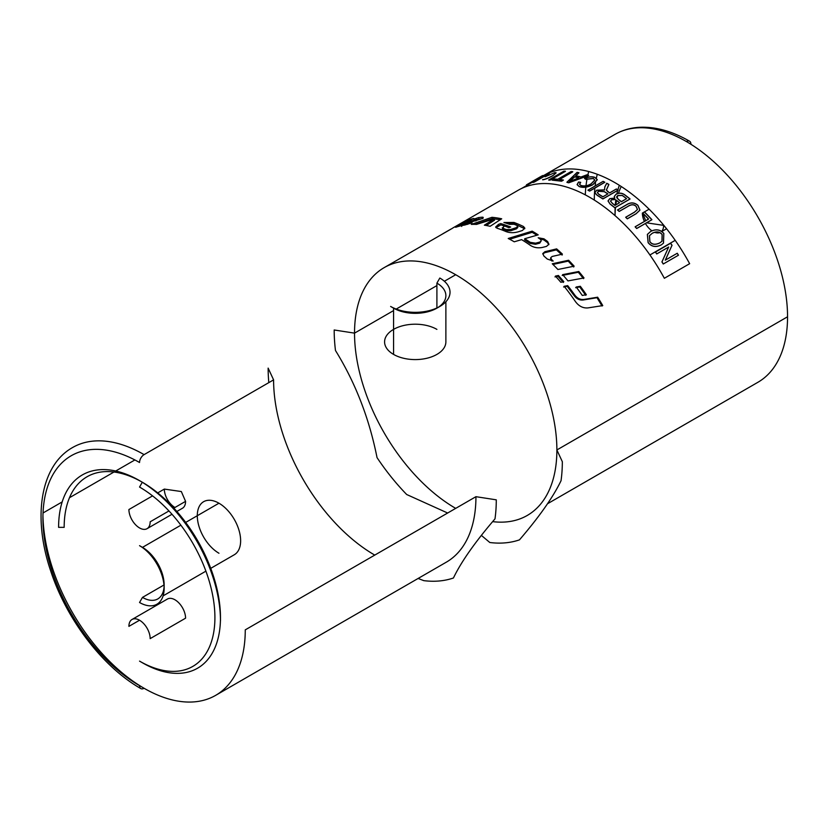 <?xml version="1.0" encoding="UTF-8"?>
<svg xmlns="http://www.w3.org/2000/svg" width="829" height="829" viewBox="0 0 829 829"><rect width="100%" height="100%" fill="white"/><g stroke="black" fill="none" stroke-linecap="round" stroke-linejoin="round"><path stroke-width="1.24" d="M140.868 688.598C102.786 667.034 66.527 619.543 50.704 570.974C32.497 517.576 40.196 465.701 72.548 447.546A143.075 82.61 -120 0 1 144.091 454.624A6.435 3.72 -60 0 0 139.541 462.509A136.64 78.89 60 0 0 42.921 518.301A136.64 78.89 60 0 0 139.541 685.645A6.435 3.72 120 0 0 140.868 688.598A6.435 3.72 120 0 0 144.091 688.277A143.075 82.61 -120 0 0 215.633 695.365L446.303 562.186A143.075 82.61 -120 0 0 475.939 496.685L496.281 499.835A161.323 93.138 -120 0 1 494.996 518.861C475.069 542.073 461.214 561.782 453.432 577.989A161.323 93.138 -120 0 1 423.774 580.642L418.117 578.455M143.977 454.696L273.591 379.869A143.075 82.61 -120 0 0 374.76 555.098M273.591 379.869L268.14 368.117A161.323 93.138 -120 0 0 268.803 382.635M220.473 620.807L220.473 617.595A110.526 63.812 60 0 0 142.319 482.229L139.541 480.623A114.464 66.082 60 0 1 220.473 620.807M140.94 481.452A110.526 63.812 60 0 0 64.165 527.348L58.6 527.348A114.464 66.082 60 0 1 139.541 480.623M615.139 207.633A107.314 61.957 -120 0 0 615.045 211.934L615.045 215.633A101.584 58.652 -120 0 1 615.522 207.416M619.356 185.313A107.314 61.957 -120 0 0 617.854 189.945M617.729 190.39A107.314 61.957 -120 0 0 616.89 193.82M615.812 199.976A107.314 61.957 -120 0 0 615.284 205.167M621.232 186.515A101.584 58.652 -120 0 0 618.444 193.354M626.496 198.691A143.655 82.941 -120 0 0 623.398 196.297L622.185 195.489L617.76 195.592A101.584 58.652 -120 0 0 617.077 198.193M616.579 200.494A101.584 58.652 -120 0 0 615.833 204.846M481.38 535.399L489.815 542.508A161.323 93.138 -120 0 0 519.472 539.855C539.399 516.643 553.244 496.934 561.036 480.727A161.323 93.138 -120 0 0 562.331 461.701L556.881 449.96L787.55 316.782A143.075 82.61 60 0 1 757.913 382.283L547.482 503.773M492.644 521.628A143.075 82.61 -120 0 0 527.244 515.462A143.075 82.61 -120 0 0 556.881 449.96A143.075 82.61 -120 0 0 494.416 305.963A143.075 82.61 -120 0 0 384.159 267.632A143.075 82.61 -120 0 0 354.532 333.134L334.18 329.983A161.323 93.138 -120 0 0 335.476 350.501C355.392 382.708 369.247 418.417 377.04 457.618A161.323 93.138 -120 0 0 406.697 494.519L447.65 513.016M393.568 310.595L354.532 333.134A143.075 82.61 -120 0 0 455.701 508.374M438.272 307.3A30.642 17.689 0 0 0 445.878 295.642A30.642 17.689 0 0 0 436.904 283.124L439.836 278.036A34.797 20.093 180 0 1 439.836 306.45A34.797 20.093 180 0 1 390.625 306.45L393.568 308.15L393.568 354.408A30.642 17.689 0 0 0 426.956 358.242A30.642 17.689 0 0 0 445.878 341.89L445.878 301.766M393.568 308.15A30.642 17.689 0 0 0 436.904 308.15L439.836 306.45M436.904 283.124L436.904 307.963M585.305 194.867A143.075 82.61 60 0 1 585.844 187.178M585.999 185.779A143.075 82.61 60 0 1 587.046 178.846M587.326 177.396A143.075 82.61 60 0 1 587.647 175.862M587.823 175.074A143.075 82.61 60 0 1 588.694 171.541M689.593 141.22C672.464 131.334 655.988 126.682 640.164 127.262C630.9 127.687 622.455 130.091 614.838 134.453A143.075 82.61 60 0 1 686.381 141.541A6.435 3.72 -60 0 1 689.593 141.22A6.435 3.72 -60 0 1 690.93 144.173A136.64 78.89 -120 0 0 688.681 142.899M597.263 174.277A136.64 78.89 -120 0 0 596.372 178.204M595.554 182.805A136.64 78.89 -120 0 0 595.129 185.965M594.89 188.069A136.64 78.89 -120 0 0 594.31 200.069M42.942 515.721A143.075 82.61 -120 0 0 144.091 688.277M215.633 695.365A143.075 82.61 -120 0 0 245.26 629.864L475.939 496.685M43.035 512.975L62.185 501.918M69.481 497.711L113.987 472.012M115.718 471.007L134.878 459.95M663.76 225.281L663.614 225.364A15.026 8.673 60 0 1 661.594 231.395M649.107 209.209L644.454 211.892M642.641 212.939L645.646 220.701M659.677 232.628A15.026 8.673 60 0 1 654.609 232.286M651.884 230.794A15.026 8.673 60 0 1 645.428 223.478M644.382 221.436A15.026 8.673 60 0 1 642.371 213.094M663.614 225.364L646.568 222.825M675.21 240.348L649.915 254.959M168.971 510.944L150.163 521.804A15.026 8.673 60 0 1 147.054 528.684A15.026 8.673 60 0 1 135.469 524.653A15.026 8.673 60 0 1 128.909 509.534L152.567 495.877M157.728 492.903L164.329 489.089A15.026 8.673 -120 0 0 174.95 507.493M173.862 508.115L185.572 501.358L181.333 491.545L164.329 489.089M176.867 511.462L182.463 508.239A15.026 8.673 -120 0 0 185.572 501.358M150.163 638.631L185.572 618.185A15.026 8.673 -120 0 0 179.012 603.066A15.026 8.673 -120 0 0 167.437 599.035L132.029 619.481A15.026 8.673 60 0 1 143.604 623.512A15.026 8.673 60 0 1 150.163 638.631M139.541 620.227L128.909 626.361A15.026 8.673 60 0 1 132.029 619.481M164.142 588.289L164.142 584.891A30.642 17.689 -120 0 0 142.474 547.368L139.541 545.669A34.797 20.093 60 0 1 164.142 588.289A34.797 20.093 60 0 1 139.541 602.496L142.474 597.398L163.987 584.984M142.474 597.398A30.642 17.689 -120 0 0 157.8 598.921A30.642 17.689 -120 0 0 164.101 586.507M139.541 545.669L142.474 547.368L180.888 525.192M185.675 522.425L218.96 503.213A30.642 17.689 60 0 1 238.98 530.208A30.642 17.689 60 0 1 234.275 554.767L210.742 568.352M220.462 619.18A110.526 63.812 60 0 1 142.319 662.723L139.541 661.117A106.599 61.543 60 0 0 214.908 617.595A106.599 61.543 60 0 0 139.541 487.048L142.298 482.271M396.21 309.072L436.904 285.58M444.375 281.259L455.701 274.72M548.788 244.721L547.492 242.617L543.845 239.913L539.565 238.711M541.275 240.752L539.731 243.135L535.503 244.265L530.166 243.446L524.643 239.882L524.674 238.731A143.075 82.61 60 0 1 530.249 242.337L535.627 243.177L539.855 242.047L541.275 240.752L540.518 239.384A143.075 82.61 -120 0 0 538.197 237.768L543.969 238.825A143.075 82.61 60 0 1 547.658 241.56L548.943 244.213L546.466 246.4L542.363 247.436C537.866 248.337 533.783 247.591 530.114 245.197A143.075 82.61 -120 0 0 521.607 239.633L514.239 241.799A143.075 82.61 -120 0 0 508.218 238.483L532.177 231.156A143.075 82.61 60 0 1 538.187 234.866L524.674 238.731M536.923 235.218L532.166 232.317L509.659 239.239M547.492 242.617L547.658 241.56M543.845 239.913L543.969 238.825M539.731 243.135L539.855 242.047M535.503 244.265L535.627 243.177M530.166 243.446L530.249 242.337M532.166 232.317L532.177 231.156M461.287 225.519L460.686 225.84M482.944 218.504L476.779 219.488M476.623 220.068L475.919 220.97M475.773 220.939L475.286 219.716L476.084 218.763A143.075 82.61 -120 0 0 473.856 219.136L478.488 217.602A143.075 82.61 60 0 1 482.457 217.198L483.214 217.395M471.742 221.82L471.421 221.053L475.286 219.716M467.048 222.597L466.789 222.027A143.075 82.61 60 0 1 471.421 221.053M469.432 220.669L468.996 219.789A143.075 82.61 60 0 1 473.825 218.441L466.789 222.027M458.219 226.493L457.846 225.747L468.996 219.789M467.67 224.348L467.266 223.374A143.075 82.61 60 0 1 472.084 222.783L464.779 225.032A143.075 82.61 -120 0 0 456.271 227.105L455.525 227.25M456.271 227.105C454.955 227.509 455.484 227.053 457.846 225.747M464.23 225.125L463.981 224.555L467.266 223.374M461.722 225.602L461.504 225.125A143.075 82.61 60 0 1 463.981 224.555M482.779 218.048L482.457 217.198C483.732 217.271 483.369 217.83 481.369 218.856L471.867 221.799A143.075 82.61 -120 0 0 464.437 223.229L461.111 225.146L461.701 226.431M479.017 218.897L478.488 217.602M477.038 220.12L476.084 218.763M475.898 220.908L475.39 219.664M563.616 287.01L567.171 286.337L574.331 295.839C576.766 298.968 579.699 300.367 583.129 300.005L596.984 297.704L602.041 306.015M567.171 286.337L567.689 285.632A143.075 82.61 60 0 1 574.911 295.217C577.378 298.388 580.321 299.808 583.761 299.466L597.636 297.196A143.075 82.61 60 0 1 602.756 305.59L587.989 307.901C583.036 308.347 578.818 306.202 575.347 301.455A143.075 82.61 -120 0 0 564.124 286.285L567.689 285.632M596.984 297.704L597.636 297.196M583.129 300.005L583.761 299.466M574.331 295.839L574.911 295.217M524.726 228.742L514.146 223.695L506.446 223.27M517.7 226.276L517.814 227.498L516.394 228.866L510.819 230.731L506.25 230.763L503.12 229.56L502.478 228.97L502.291 227.706L502.934 228.307A143.075 82.61 60 0 1 506.104 229.519L510.695 229.498L516.28 227.643L517.7 226.276L516.944 225.457A143.075 82.61 -120 0 0 514.084 224.276L509.617 224.369A143.075 82.61 -120 0 0 503.908 222.483L513.97 222.441A143.075 82.61 60 0 1 523.482 226.514L524.83 228.141L522.332 230.524L518.208 231.83C513.69 233.053 509.586 232.949 505.918 231.529A143.075 82.61 -120 0 0 497.099 228.234L495.638 227.032L498.498 224.39L500.685 223.571A143.075 82.61 60 0 1 510.695 227.032L508.861 227.664A143.075 82.61 -120 0 0 504.726 226.11L503.535 226.535L503.12 229.56M509.089 227.581L500.934 224.846L495.991 227.633M523.565 227.726L523.482 226.514M514.146 223.695L513.97 222.441M516.394 228.866L516.28 227.643M510.819 230.731L510.695 229.498M506.25 230.763L506.104 229.519M500.934 224.846L500.685 223.571M498.757 225.675L498.498 224.39M500.26 219.726L492.343 218.607L475.411 224.358M492.343 218.607L491.949 217.312A143.075 82.61 60 0 1 501.7 218.804L490.115 226.296A143.075 82.61 -120 0 0 484.364 225.177L494.208 218.887L494.561 220.182L486.24 225.498M494.208 218.887L476.52 224.4A143.075 82.61 -120 0 0 471.286 224.4L491.949 217.312M442.748 233.809L450.458 229.364A143.075 82.61 60 0 1 450.81 229.156L445.007 232.514A143.075 82.61 -120 0 0 444.655 232.711L443.038 233.643M452.271 228.379L384.159 267.632M551.886 261.042L550.529 258.555L550.819 257.591L551.472 259.436A143.075 82.61 60 0 1 553.181 261.052L547.275 259.042A143.075 82.61 -120 0 0 543.876 256.016L542.819 253.508L544.922 251.695L556.632 248.887A143.075 82.61 60 0 1 562.414 254.14L552.197 256.451L550.819 257.591M562.114 255.073L556.383 249.871L544.705 252.71L542.777 254.037M551.171 260.368L551.472 259.436M556.383 249.871L556.632 248.887M544.705 252.71L544.922 251.695M573.72 266.99L568.238 261.125L552.974 264.451M557.896 269.487A143.075 82.61 -120 0 0 552.269 263.767L568.611 260.254A143.075 82.61 60 0 1 574.145 266.182L557.896 269.487M568.238 261.125L568.611 260.254M562.186 275.446L578.31 272.264L583.502 278.637M567.979 280.917A143.075 82.61 -120 0 0 562.622 274.648L578.787 271.508A143.075 82.61 60 0 1 584.02 277.943L567.979 280.917M578.31 272.264L578.787 271.508M575.637 287.684L579.761 286.938L585.74 295.311M582.269 295.425A143.075 82.61 -120 0 0 576.186 287.01L580.321 286.285A143.075 82.61 60 0 1 586.362 294.741L582.269 295.425M579.761 286.938L580.321 286.285M563.326 282.451L558 276.295L554.995 276.907M558.425 275.487A143.075 82.61 60 0 1 563.803 281.705L560.818 282.264A143.075 82.61 -120 0 0 555.42 276.088L558.425 275.487L558 276.295M447.018 231.343L445.1 232.452A143.075 82.61 60 0 0 444.976 232.524M447.536 231.053A143.075 82.61 60 0 1 447.681 230.959L450.261 229.478A143.075 82.61 60 0 1 450.458 229.364M686.381 141.541A143.075 82.61 60 0 1 787.55 316.782M539.451 178.142L540.456 177.551A143.075 82.61 60 0 1 543.513 175.634A143.075 82.61 60 0 1 689.645 263.684L664.35 278.285A143.075 82.61 -120 0 0 518.218 190.235L452.655 228.089M521.41 188.556L534.964 180.722M436.904 329.382A30.642 17.689 0 0 0 393.568 329.382A30.642 17.689 0 0 0 393.568 354.408M218.96 553.244A30.642 17.689 60 0 1 197.292 515.721A30.642 17.689 60 0 1 218.96 503.213M539.555 177.447L542.964 175.634L536.28 180.577L549.492 173.323L534.311 182.079L532.923 182.494L539.555 177.427L527.638 184.307A143.8 83.024 -120 0 0 526.425 184.867L541.596 176.1A143.8 83.024 60 0 1 542.902 175.51L536.218 180.453L548.135 173.572A143.8 83.024 60 0 1 549.43 173.188L534.259 181.955A143.8 83.024 -120 0 0 532.86 182.359L539.555 177.427M538.114 178.432L526.425 184.867M578.663 177.914A143.655 82.941 -120 0 0 574.652 176.878L569.461 181.655L578.849 177.841A143.8 83.024 -120 0 0 574.621 176.743L569.44 181.53L578.849 177.841M586.942 174.919L588.694 175.479L568.715 182.805L566.943 182.339L577.098 172.505L578.943 172.857L575.772 175.821L580.974 177.157L586.911 174.795A143.8 83.024 60 0 1 588.673 175.354L568.684 182.67A143.8 83.024 -120 0 0 566.912 182.214L577.067 172.37A143.8 83.024 60 0 1 578.911 172.733L575.74 175.686A143.8 83.024 60 0 1 580.953 177.033L586.911 174.795M593.284 178.546L585.709 179.365L584.549 178.494C588.663 176.795 592.103 176.463 594.87 177.499L597.274 179.758L592.911 184.701C587.647 187.416 583.056 188.038 579.15 186.556L577.119 184.701L578.569 182.142L580.683 182.453L579.554 184.339L580.911 185.572C584.3 186.546 587.72 185.986 591.15 183.903L594.797 180.121L593.274 178.422L585.688 179.24L584.528 178.37C588.642 176.67 592.082 176.339 594.859 177.375L597.253 179.634L592.901 184.587C587.637 187.292 583.046 187.914 579.139 186.432L577.098 184.577L578.549 182.017L580.663 182.328L579.544 184.214L580.901 185.447C584.29 186.421 587.709 185.862 591.139 183.789L594.787 179.997L593.274 178.422M603.129 181.478L604.818 182.339L589.647 191.095L587.948 190.235L603.118 181.354A143.8 83.024 60 0 1 604.818 182.214L589.637 190.981A143.8 83.024 -120 0 0 587.948 190.121L603.118 181.354M659.874 242.876L661.967 241.239L662.102 234.586C659.666 231.633 656.361 231.218 652.185 233.343L649.449 235.726L649.832 241.633C651.915 244.69 655.262 245.104 659.874 242.876L662.019 241.177L662.153 234.514C659.718 231.56 656.413 231.146 652.236 233.27L649.501 235.654L649.884 241.56C651.967 244.617 655.324 245.042 659.936 242.814M663.811 233.581L663.438 243.198L661.293 244.887C655.915 247.581 651.521 246.835 648.112 242.638L647.366 234.452L650.672 231.457C655.957 228.866 660.34 229.571 663.811 233.581L663.501 243.135L661.355 244.824C655.977 247.519 651.584 246.773 648.164 242.565L647.408 234.369L650.724 231.384C656.008 228.794 660.381 229.498 663.863 233.509M677.189 253.301L678.402 255.249L663.231 264.016L661.925 261.923L668.62 247.073L656.713 253.954L655.407 252.068L670.588 243.301L671.977 245.322L665.283 260.171L677.262 253.249A143.8 83.024 60 0 1 678.474 255.208L663.293 263.964A143.8 83.024 -120 0 0 661.998 261.871L668.682 247.011L656.775 253.892A143.8 83.024 -120 0 0 655.47 252.006L670.651 243.249A143.8 83.024 60 0 1 672.039 245.27L665.345 260.13L677.262 253.249M644.413 211.975L651.863 219.768L636.682 228.524L635.128 226.835L648.516 219.115L642.62 213.012L644.444 211.882A143.8 83.024 60 0 1 651.905 219.685L636.724 228.441A143.8 83.024 -120 0 0 635.169 226.752L648.558 219.022A143.8 83.024 -120 0 0 642.651 212.918L644.444 211.882M627.957 206.39L619.201 211.447L617.553 210.038L626.32 204.97C630.403 202.245 634.247 202.38 637.864 205.385L639.915 210.183L636.071 213.778L627.304 218.846L625.688 217.302L634.444 212.245L637.428 209.582L636.195 206.566C634.133 204.317 631.397 204.266 627.957 206.39L619.232 211.343A143.8 83.024 -120 0 0 617.574 209.934L626.341 204.867C630.423 202.141 634.278 202.276 637.895 205.291L639.947 210.089L636.102 213.685L627.335 218.752A143.8 83.024 -120 0 0 625.719 217.208L634.475 212.151L637.46 209.488L636.216 206.462C634.164 204.224 631.418 204.162 627.988 206.286M619.491 202.732A143.655 82.941 -120 0 0 616.817 200.67L615.025 199.561L611.647 199.82L610.517 201.157L612.434 203.468A143.655 82.941 60 0 1 614.983 205.437L619.574 202.69A143.8 83.024 -120 0 0 616.828 200.556L615.045 199.457L611.667 199.706L610.538 201.053L612.455 203.364A143.8 83.024 60 0 1 614.994 205.333L619.574 202.69M617.771 195.478L616.569 197.053L618.413 199.488A143.655 82.941 60 0 1 621.356 201.758L626.589 198.639A143.8 83.024 -120 0 0 623.418 196.193L622.206 195.385L617.771 195.478L616.579 196.939L618.424 199.374A143.8 83.024 60 0 1 621.367 201.654L626.589 198.639M614.672 198.058L614.258 196.556L616.03 194.349C619.18 192.66 622.237 192.97 625.19 195.261L630.03 199.043L614.849 207.799L610.103 204.089L608.03 201.012L609.761 198.763L614.766 198.183L614.268 196.452L616.04 194.245C619.19 192.556 622.247 192.856 625.211 195.157A143.8 83.024 60 0 1 630.05 198.939L614.869 207.696A143.8 83.024 -120 0 0 610.113 203.986L608.04 200.898L609.771 198.659L614.776 198.079M607.802 193.924A143.655 82.941 -120 0 0 604.237 191.675L598.497 191.281L597.398 192.711L598.797 194.328A143.655 82.941 60 0 1 602.87 196.877L607.895 193.862A143.8 83.024 -120 0 0 604.237 191.561L598.497 191.157L597.398 192.597L598.797 194.204A143.8 83.024 60 0 1 602.88 196.763L607.895 193.862M616.372 189.085L618.071 190.204L602.89 198.96L597.191 195.333L594.745 192.794L596.745 190.287L604.496 189.986L604.838 186.971L606.724 183.344L608.869 184.525L606.382 190.11L609.626 192.981L616.382 188.971A143.8 83.024 60 0 1 618.071 190.09L602.901 198.856A143.8 83.024 -120 0 0 597.191 195.219L594.745 192.67L596.745 190.173L604.507 189.872L604.838 186.846L606.724 183.23A143.8 83.024 60 0 1 608.859 184.411L606.382 189.996L607.657 191.603A143.8 83.024 60 0 1 609.636 192.867L616.382 188.971M571.181 171.665L572.756 171.841L559.368 179.561L563.347 180.162L561.554 181.199L552.104 180.152L553.896 179.116L557.793 179.385L571.14 171.53A143.8 83.024 60 0 1 572.715 171.707L559.337 179.437A143.8 83.024 60 0 1 563.316 180.028L561.523 181.064A143.8 83.024 -120 0 0 552.062 180.017L553.855 178.981A143.8 83.024 60 0 1 557.762 179.261L571.14 171.53M563.907 171.334L565.43 171.334L550.249 180.1L548.736 180.09L563.865 171.199A143.8 83.024 60 0 1 565.378 171.199L550.207 179.966A143.8 83.024 -120 0 0 548.684 179.966L563.865 171.199M552.746 175.613C548.104 178.142 544.726 179.499 542.601 179.675L542.653 179.81C544.777 179.624 548.156 178.266 552.798 175.738L556.083 172.784L554.87 172.608L545.057 176.784L554.87 172.608M552.798 175.738L556.135 172.909L554.922 172.733M666.568 228.742L661.76 231.509M147.054 528.684L171.997 514.27M163.106 595.854L205.903 571.15M614.838 134.453L543.513 175.634"/></g></svg>
